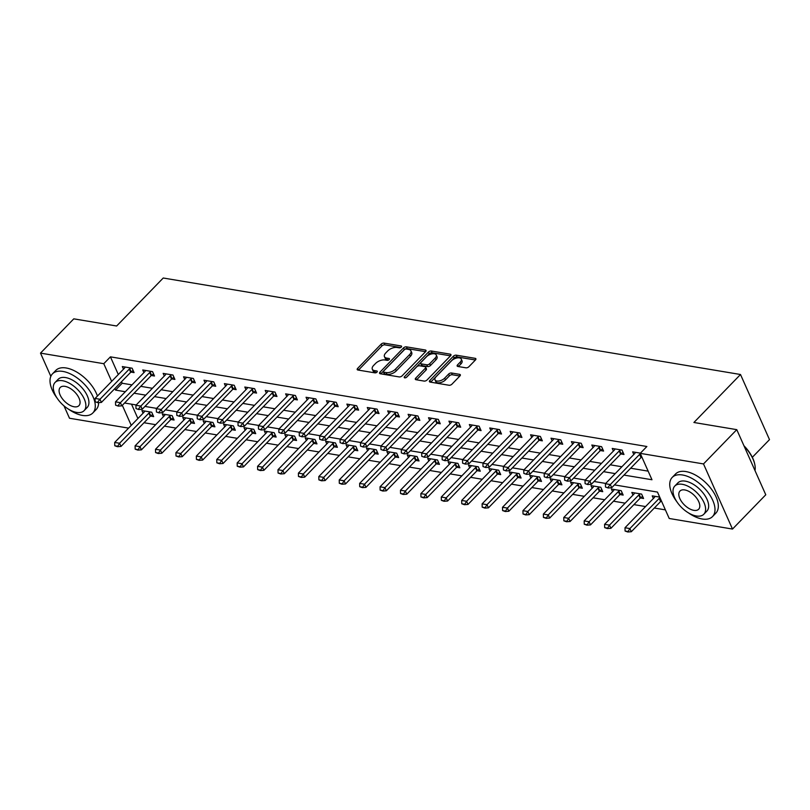 <?xml version="1.0" encoding="UTF-8"?>
<svg xmlns="http://www.w3.org/2000/svg" width="810" height="810" viewBox="0 0 810 810"><rect width="100%" height="100%" fill="white"/><g stroke="black" fill="none" stroke-linecap="round" stroke-linejoin="round"><path stroke-width="1.21" d="M401.284 347.085A1.549 0.8 -24 0 0 401.578 346.265A1.549 0.8 -24 0 0 401.082 345.951L384.051 343.106A2.207 1.134 -24 0 0 381.135 344.179L357.625 368.408A2.207 1.134 -24 0 0 357.21 369.573A2.207 1.134 -24 0 0 357.919 370.018L374.949 372.863A1.549 0.8 -24 0 0 376.984 372.114A1.549 0.8 -24 0 0 377.278 371.294A1.549 0.8 -24 0 0 376.782 370.98L374.574 370.615A7.057 3.635 -24 0 1 372.306 369.178A7.057 3.635 -24 0 1 373.623 365.452L375.587 363.437A7.057 3.635 -24 0 1 384.892 359.984L387.099 360.349A1.549 0.8 -24 0 0 389.134 359.6A1.549 0.8 -24 0 0 389.428 358.779A1.549 0.8 -24 0 0 388.932 358.466L386.724 358.101A7.057 3.635 -24 0 1 384.456 356.663A7.057 3.635 -24 0 1 385.773 352.937L387.737 350.912A7.057 3.635 -24 0 1 397.042 347.47L399.249 347.834A1.549 0.8 -24 0 0 401.284 347.085M465.963 367.821A2.207 1.134 -24 0 0 468.868 366.748L475.47 359.944A2.207 1.134 -24 0 0 475.885 358.779A2.207 1.134 -24 0 0 475.176 358.334L456.263 355.175A2.207 1.134 -24 0 0 453.347 356.248L429.826 380.477A2.207 1.134 -24 0 0 429.421 381.642A2.207 1.134 -24 0 0 430.13 382.087L449.044 385.256A2.207 1.134 -24 0 0 451.95 384.173L459.918 375.962A2.207 1.134 -24 0 0 460.333 374.797A2.207 1.134 -24 0 0 459.624 374.352L451.534 372.995A2.207 1.134 -24 0 0 448.618 374.078L444.67 378.149A5.903 3.037 -24 0 1 439.121 380.983A5.903 3.037 -24 0 1 434.99 379.829A5.903 3.037 -24 0 1 436.094 376.711L451.575 360.764A5.903 3.037 -24 0 1 457.123 357.929A5.903 3.037 -24 0 1 461.255 359.083A5.903 3.037 -24 0 1 460.151 362.202L457.569 364.854A2.207 1.134 -24 0 0 457.154 366.019A2.207 1.134 -24 0 0 457.863 366.474L465.963 367.821M50.838 376.336L40.5 353.119L73.781 318.846L116.64 326.005L163.235 278.012L740.502 374.503L693.917 422.486L736.776 429.654L703.505 463.927L732.503 529.062L669.222 518.481L657.467 492.075L614.466 484.896M40.5 353.119L103.781 363.7L111.658 381.388M623.994 475.085L651.979 479.753L640.224 453.357L646.876 446.502L110.433 356.845L103.781 363.7M640.224 453.357L703.505 463.927M425.625 351.621A2.207 1.134 -24 0 0 426.03 350.447A2.207 1.134 -24 0 0 425.321 350.001L406.407 346.842A2.207 1.134 -24 0 0 403.501 347.915L379.981 372.144A2.207 1.134 -24 0 0 379.566 373.309A2.207 1.134 -24 0 0 380.275 373.754L399.188 376.923A2.207 1.134 -24 0 0 402.104 375.84L425.625 351.621M431.335 351.003L450.249 354.173A2.207 1.134 -24 0 1 450.957 354.618A2.207 1.134 -24 0 1 450.542 355.782L427.022 380.011A2.207 1.134 -24 0 1 424.116 381.085L416.026 379.728A2.207 1.134 -24 0 1 415.317 379.283A2.207 1.134 -24 0 1 415.722 378.118L425.26 368.297A2.207 1.134 -24 0 0 425.675 367.132A2.207 1.134 -24 0 0 424.966 366.677L419.6 365.786A2.207 1.134 -24 0 0 416.684 366.859L406.762 377.085A1.549 0.8 -24 0 1 405.304 377.835A1.549 0.8 -24 0 1 404.22 377.531A1.549 0.8 -24 0 1 404.514 376.711L428.429 352.087A2.207 1.134 -24 0 1 431.335 351.003L432.115 352.765L450.492 355.843M110.433 356.845L118.311 374.534M121.51 381.723L122.189 383.241L131.99 384.882M140.748 386.34L152.401 388.294M161.16 389.752L172.814 391.706M181.572 393.164L193.225 395.118M201.984 396.576L213.637 398.53M222.396 399.988L234.049 401.942M242.808 403.4L254.461 405.354M263.22 406.812L274.873 408.767M283.632 410.225L295.285 412.179M304.044 413.637L315.697 415.591M324.456 417.049L336.109 418.993M344.868 420.461L356.522 422.405M365.28 423.873L376.933 425.817M385.702 427.285L397.345 429.229M406.114 430.697L417.768 432.641M426.526 434.109L438.18 436.053M446.938 437.522L458.592 439.466M467.35 440.934L479.004 442.878M487.762 444.346L499.416 446.29M508.174 447.758L519.828 449.702M528.586 451.17L540.24 453.114M548.998 454.582L560.652 456.526M569.41 457.994L581.064 459.938M589.822 461.406L601.476 463.35M610.234 464.808L621.888 466.762M630.646 468.22L648.142 471.147M130.896 372.074L134.075 372.6L132.121 368.206L122.32 366.565L123.495 369.188M151.308 375.486L154.487 376.012L152.533 371.618L142.732 369.978L143.907 372.6M171.72 378.898L174.909 379.424L172.945 375.03L163.144 373.39L164.319 376.012M192.132 382.31L195.321 382.836L193.357 378.442L183.556 376.802L184.731 379.424M212.544 385.722L215.733 386.248L213.769 381.854L203.968 380.214L205.143 382.836M232.956 389.134L236.145 389.661L234.181 385.266L224.39 383.626L225.555 386.248M253.368 392.546L256.557 393.073L254.593 388.678L244.802 387.038L245.967 389.661M273.78 395.958L276.969 396.485L275.005 392.08L265.214 390.45L266.379 393.073M294.202 399.37L297.381 399.897L295.417 395.493L285.626 393.862L286.791 396.485M314.614 402.772L317.793 403.309L315.829 398.905L306.038 397.275L307.203 399.897M335.026 406.185L338.205 406.721L336.251 402.317L326.45 400.687L327.615 403.309M355.438 409.597L358.617 410.133L356.663 405.729L346.862 404.099L348.027 406.721M375.85 413.009L379.029 413.546L377.075 409.141L367.274 407.511L368.439 410.133M396.262 416.421L399.441 416.958L397.487 412.553L387.686 410.913L388.861 413.546M416.674 419.833L419.853 420.37L417.899 415.965L408.098 414.325L409.273 416.958M437.086 423.245L440.265 423.782L438.311 419.377L428.51 417.737L429.685 420.37M457.498 426.657L460.677 427.194L458.723 422.79L448.922 421.149L450.097 423.782M477.91 430.069L481.089 430.606L479.135 426.202L469.334 424.561L470.509 427.194M498.322 433.482L501.511 434.018L499.547 429.614L489.746 427.974L490.921 430.606M518.734 436.894L521.923 437.43L519.959 433.026L510.158 431.386L511.333 434.018M539.146 440.306L542.335 440.842L540.371 436.438L530.57 434.798L531.745 437.43M559.558 443.718L562.747 444.244L560.783 439.85L550.992 438.21L552.157 440.842M579.97 447.13L583.159 447.657L581.195 443.262L571.404 441.622L572.569 444.244M600.382 450.542L603.572 451.069L601.607 446.675L591.816 445.034L592.981 447.657M620.804 453.954L623.983 454.481L622.019 450.087L612.228 448.446L613.393 451.069M641.216 457.367L642.077 457.508M633.805 454.481L632.64 451.858L640.416 453.154M144.008 422.729L155.662 424.683M164.42 426.141L176.074 428.095M184.832 429.553L196.486 431.507M205.244 432.965L216.898 434.919M225.656 436.377L237.31 438.332M246.068 439.789L257.722 441.744M266.48 443.202L278.134 445.146M286.892 446.614L298.546 448.558M307.304 450.026L318.958 451.97M327.726 453.438L339.37 455.382M348.138 456.85L359.792 458.794M368.55 460.262L380.204 462.206M388.962 463.674L400.616 465.618M409.374 467.087L421.028 469.03M429.786 470.499L441.44 472.443M450.198 473.911L461.852 475.855M470.61 477.323L482.264 479.267M491.022 480.735L502.676 482.679M511.434 484.147L523.088 486.091M531.846 487.559L543.5 489.503M552.258 490.961L563.912 492.915M572.67 494.373L584.324 496.327M593.082 497.785L604.736 499.74M613.494 501.198L625.148 503.152M633.906 504.61L645.56 506.564M654.328 508.022L665.385 509.875M131.514 404.17L137.902 418.537M150.488 416.077L153.667 416.613L151.713 412.209L141.912 410.569L143.087 413.201M170.9 419.489L174.089 420.025L172.125 415.621L162.324 413.981L163.498 416.613M191.312 422.901L194.501 423.427L192.537 419.033L182.736 417.393L183.91 420.025M211.724 426.313L214.913 426.84L212.949 422.445L203.148 420.805L204.322 423.438M232.136 429.725L235.325 430.252L233.361 425.858L223.57 424.217L224.734 426.84M252.548 433.137L255.737 433.664L253.773 429.27L243.982 427.629L245.147 430.252M272.96 436.55L276.149 437.076L274.185 432.682L264.394 431.041L265.558 433.664M293.372 439.962L296.561 440.488L294.597 436.094L284.806 434.454L285.97 437.076M313.794 443.374L316.973 443.9L315.009 439.506L305.218 437.866L306.382 440.488M334.206 446.786L337.385 447.312L335.431 442.918L325.63 441.278L326.794 443.9M354.618 450.198L357.797 450.724L355.843 446.33L346.042 444.69L347.207 447.312M375.03 453.61L378.209 454.137L376.255 449.732L366.454 448.102L367.618 450.724M395.442 457.012L398.621 457.549L396.667 453.144L386.866 451.514L388.041 454.137M415.854 460.424L419.033 460.961L417.079 456.556L407.278 454.926L408.453 457.549M436.266 463.836L439.445 464.373L437.491 459.969L427.69 458.339L428.865 460.961M456.678 467.248L459.857 467.785L457.903 463.381L448.102 461.751L449.277 464.373M477.09 470.661L480.269 471.197L478.315 466.793L468.514 465.163L469.689 467.785M497.502 474.073L500.691 474.609L498.727 470.205L488.926 468.565L490.101 471.197M517.914 477.485L521.103 478.022L519.139 473.617L509.338 471.977L510.513 474.609M538.326 480.897L541.515 481.434L539.551 477.029L529.75 475.389L530.925 478.022M558.738 484.309L561.927 484.846L559.963 480.441L550.172 478.801L551.337 481.434M579.15 487.721L582.339 488.258L580.375 483.853L570.584 482.213L571.749 484.846M599.562 491.133L602.751 491.67L600.787 487.266L590.996 485.625L592.161 488.258M619.974 494.546L623.163 495.082L621.199 490.678L611.408 489.037L612.573 491.67M640.396 497.958L643.575 498.494L641.611 494.09L631.82 492.45L632.985 495.082M660.808 501.37L661.669 501.511M653.397 498.494L652.232 495.862L659.704 497.107M752.328 457.306L769.5 439.627L740.502 374.503M128.598 428.125L69.498 418.243L63.99 405.871M736.776 429.654L765.774 494.778L732.503 529.062M122.32 405.324L131.25 425.392M605.708 483.428L594.054 481.484M585.296 480.016L573.642 478.072M564.884 476.604L553.23 474.66M544.472 473.192L532.818 471.248M524.06 469.78L512.406 467.836M503.648 466.368L491.994 464.424M483.236 462.955L471.582 461.011M462.824 459.543L451.17 457.599M442.402 456.131L430.758 454.187M421.99 452.719L410.336 450.775M401.578 449.317L389.924 447.363M381.166 445.905L369.512 443.951M360.754 442.493L349.1 440.539M340.342 439.081L328.688 437.127M319.93 435.669L308.276 433.714M299.518 432.257L287.864 430.302M279.106 428.844L267.452 426.89M258.694 425.432L247.04 423.478M238.282 422.02L226.628 420.076M217.87 418.608L206.216 416.664M197.458 415.196L185.804 413.252M177.046 411.784L165.392 409.84M156.634 408.372L144.98 406.428M136.222 404.959L124.568 403.016M114.858 388.577L115.536 390.096L125.327 391.736M134.085 393.204L145.739 395.148M154.497 396.617L166.151 398.56M174.919 400.029L186.573 401.973M195.331 403.431L206.985 405.385M215.744 406.843L227.397 408.797M236.155 410.255L247.809 412.209M256.567 413.667L268.221 415.621M276.979 417.079L288.633 419.033M297.392 420.491L309.045 422.445M317.803 423.903L329.457 425.858M338.216 427.315L349.869 429.27M358.627 430.728L370.281 432.672M379.039 434.14L390.693 436.084M399.451 437.552L411.105 439.496M419.863 440.964L431.517 442.908M440.275 444.376L451.929 446.32M460.688 447.788L472.341 449.732M481.099 451.2L492.753 453.144M501.522 454.612L513.175 456.556M521.934 458.025L533.587 459.969M542.346 461.437L553.999 463.381M562.758 464.849L574.412 466.793M583.17 468.261L594.823 470.205M603.582 471.673L615.236 473.617M122.189 383.241L115.536 390.096M384.456 356.663L385.236 358.425A7.057 3.635 -24 0 0 387.504 359.863L386.724 358.101M388.547 360.035L387.504 359.863M372.306 369.178L373.086 370.94A7.057 3.635 -24 0 0 375.354 372.377L374.574 370.615M376.397 372.549L375.354 372.377M400.697 347.52L384.831 344.868A2.207 1.134 -24 0 0 381.925 345.941L358.455 370.109M425.564 351.672L407.197 348.604A2.207 1.134 -24 0 0 404.281 349.677L380.822 373.845M406.347 349.019A1.549 0.8 -24 0 0 404.301 349.778L383.667 371.041A1.549 0.8 -24 0 0 383.373 371.851A1.549 0.8 -24 0 0 383.869 372.165L386.198 372.559A7.057 3.635 -24 0 0 395.503 369.107L409.617 354.577A7.057 3.635 -24 0 0 410.933 350.841A7.057 3.635 -24 0 0 408.665 349.414L406.347 349.019M383.373 371.851L384.153 373.613A1.549 0.8 -24 0 0 384.649 373.926L383.869 372.165M410.933 350.841L411.723 352.603A7.057 3.635 -24 0 1 410.397 356.329L396.292 370.869A7.057 3.635 -24 0 1 386.977 374.321L384.649 373.926M416.563 379.819L426.05 370.059A2.207 1.134 -24 0 0 426.465 368.894L425.675 367.132M406.286 377.46L429.209 353.849L428.429 352.087M435.162 358.101A5.903 3.037 -24 0 0 436.266 354.983A5.903 3.037 -24 0 0 432.135 353.838A5.903 3.037 -24 0 0 426.587 356.663L421.129 362.283A2.207 1.134 -24 0 0 420.714 363.447A2.207 1.134 -24 0 0 421.423 363.903L426.799 364.794A2.207 1.134 -24 0 0 429.705 363.72L435.162 358.101L435.942 359.863A5.903 3.037 -24 0 0 437.046 356.744L436.266 354.983M420.714 363.447L421.504 365.209A2.207 1.134 -24 0 0 422.212 365.654L421.423 363.903M435.942 359.863L430.495 365.482A2.207 1.134 -24 0 1 427.579 366.555L422.212 365.654M432.115 352.765A2.207 1.134 -24 0 0 429.209 353.849M461.255 359.083L462.044 360.845A5.903 3.037 -24 0 1 460.93 363.953L458.409 366.555M434.99 379.829L435.77 381.591A5.903 3.037 -24 0 0 439.911 382.735A5.903 3.037 -24 0 0 445.449 379.91L444.67 378.149M459.867 376.022L452.314 374.757A2.207 1.134 -24 0 0 449.408 375.84L445.449 379.91M475.419 360.005L457.042 356.937A2.207 1.134 -24 0 0 454.137 358.01L430.667 382.178M144.747 411.045L144.302 411.855A2.248 1.154 156 0 1 143.977 412.28L114.686 442.442L119.586 443.262L148.868 413.1A2.248 1.154 156 0 1 149.354 412.695L150.376 411.986M117.217 446.168L114.767 445.753L117.45 446.695L119.586 443.262L120.994 446.431L150.285 416.269A2.248 1.154 156 0 1 150.761 415.864L152.736 414.497M114.686 442.442L114.767 445.753M117.45 446.695L120.994 446.431M95.175 401.75L97.858 402.692L95.175 401.75L95.094 398.439L124.386 368.277A2.248 1.154 -24 0 0 124.71 367.851L125.155 367.041M130.785 367.983L129.762 368.692A2.248 1.154 -24 0 0 129.276 369.097L99.995 399.259L101.402 402.428L97.858 402.692M133.144 370.494L131.169 371.861A2.248 1.154 -24 0 0 130.694 372.266L101.402 402.428M95.094 398.439L99.995 399.259L97.625 402.155M165.159 414.457L164.714 415.267A2.248 1.154 156 0 1 164.389 415.692L135.098 445.854L139.998 446.675L169.28 416.512A2.248 1.154 156 0 1 169.766 416.107L170.788 415.398M137.629 449.58L135.179 449.165L137.872 450.107L139.998 446.675L141.406 449.844L170.697 419.681A2.248 1.154 156 0 1 171.173 419.276L173.148 417.909M135.098 445.854L135.179 449.165M137.872 450.107L141.406 449.844M185.571 417.869L185.125 418.679A2.248 1.154 156 0 1 184.802 419.104L155.51 449.267L160.41 450.087L189.702 419.924A2.248 1.154 156 0 1 190.178 419.519L191.201 418.81M158.041 452.982L155.591 452.577L158.284 453.519L160.41 450.087L161.828 453.256L191.109 423.093A2.248 1.154 156 0 1 191.585 422.688L193.56 421.321M155.51 449.267L155.591 452.577M158.284 453.519L161.828 453.256M205.983 421.281L205.537 422.091A2.248 1.154 156 0 1 205.214 422.516L175.922 452.679L180.822 453.499L210.114 423.336A2.248 1.154 156 0 1 210.59 422.931L211.612 422.223M178.453 456.394L176.013 455.99L178.696 456.931L180.822 453.499L182.24 456.668L211.521 426.505A2.248 1.154 156 0 1 211.997 426.1L213.972 424.734M175.922 452.679L176.013 455.99M178.696 456.931L182.24 456.668M115.587 405.162L118.27 406.093L115.587 405.162L115.506 401.851L144.798 371.689A2.248 1.154 -24 0 0 145.122 371.263L145.567 370.453M151.197 371.395L150.174 372.104A2.248 1.154 -24 0 0 149.688 372.509L120.406 402.671L121.814 405.84L118.27 406.093M153.556 373.906L151.581 375.273A2.248 1.154 -24 0 0 151.106 375.678L121.814 405.84M115.506 401.851L120.406 402.671L118.037 405.567M135.999 408.574L138.692 409.506L135.999 408.574L135.918 405.263L165.21 375.101A2.248 1.154 -24 0 0 165.534 374.676L165.979 373.866M171.609 374.807L170.586 375.516A2.248 1.154 -24 0 0 170.1 375.921L140.819 406.083L142.226 409.252L138.692 409.506M173.968 377.318L171.993 378.685A2.248 1.154 -24 0 0 171.517 379.09L142.226 409.252M135.918 405.263L140.819 406.083L138.449 408.979M156.411 411.986L159.104 412.918L156.411 411.986L156.33 408.675L185.622 378.513A2.248 1.154 -24 0 0 185.946 378.088L186.391 377.278M192.021 378.219L190.998 378.928A2.248 1.154 -24 0 0 190.522 379.333L161.231 409.495L162.648 412.665L159.104 412.918M194.38 380.73L192.405 382.097A2.248 1.154 -24 0 0 191.929 382.502L162.648 412.665M156.33 408.675L161.231 409.495L158.861 412.391M226.405 424.693L225.95 425.503A2.248 1.154 156 0 1 225.625 425.928L196.334 456.091L201.234 456.911L230.526 426.748A2.248 1.154 156 0 1 231.002 426.343L232.024 425.635M198.865 459.807L196.425 459.402L199.108 460.343L201.234 456.911L202.652 460.08L231.933 429.918A2.248 1.154 156 0 1 232.409 429.513L234.384 428.146M196.334 456.091L196.425 459.402M199.108 460.343L202.652 460.08M176.833 415.398L179.516 416.33L176.833 415.398L176.742 412.087L206.034 381.925A2.248 1.154 -24 0 0 206.358 381.5L206.803 380.69M212.433 381.632L211.41 382.34A2.248 1.154 -24 0 0 210.934 382.745L181.642 412.908L183.06 416.077L179.516 416.33M214.792 384.142L212.817 385.509A2.248 1.154 -24 0 0 212.341 385.914L183.06 416.077M176.742 412.087L181.642 412.908L179.273 415.803M68.465 409.131A28.097 14.793 -135.8 0 0 82.438 415.419A28.097 14.793 -135.8 0 0 92.806 412.989A28.097 14.793 -135.8 0 0 88.857 389.61A28.097 14.793 -135.8 0 0 62.846 371.415A28.097 14.793 -135.8 0 0 52.478 373.845A28.097 14.793 -135.8 0 0 57.054 398.054M97.423 396.05A28.097 14.793 -135.8 0 0 66.177 367.983A28.097 14.793 -135.8 0 0 55.809 370.413L52.478 373.845M55.07 382.472L58.128 379.323A20.23 10.651 44.2 0 1 65.59 377.571A20.23 10.651 44.2 0 1 84.311 390.673A20.23 10.651 44.2 0 1 87.156 407.501L84.098 410.66A20.23 10.651 -135.8 0 0 81.253 393.832A20.23 10.651 -135.8 0 0 62.532 380.72A20.23 10.651 -135.8 0 0 55.07 382.472A20.23 10.651 -135.8 0 0 57.905 399.3A20.23 10.651 -135.8 0 0 76.636 412.411A20.23 10.651 -135.8 0 0 84.098 410.66M74.125 406.772A13.041 6.865 -135.8 0 0 78.934 405.648A13.041 6.865 -135.8 0 0 77.102 394.804A13.041 6.865 -135.8 0 0 65.033 386.36A13.041 6.865 -135.8 0 0 60.223 387.484A13.041 6.865 -135.8 0 0 62.056 398.328A13.041 6.865 -135.8 0 0 74.125 406.772M92.806 412.989L96.127 409.556A28.097 14.793 -135.8 0 0 98.607 402.631M688.196 512.71A28.097 14.793 -135.8 0 0 702.169 518.997A28.097 14.793 -135.8 0 0 712.527 516.567A28.097 14.793 -135.8 0 0 708.578 493.189A28.097 14.793 -135.8 0 0 682.577 474.994A28.097 14.793 -135.8 0 0 672.209 477.424A28.097 14.793 -135.8 0 0 676.775 501.633M712.527 516.567L715.858 513.135A28.097 14.793 -135.8 0 0 711.909 489.767A28.097 14.793 -135.8 0 0 685.898 471.562A28.097 14.793 -135.8 0 0 675.54 473.992L672.209 477.424M674.791 486.051L677.859 482.902A20.23 10.651 44.2 0 1 685.321 481.15A20.23 10.651 44.2 0 1 704.042 494.252A20.23 10.651 44.2 0 1 706.887 511.08L703.819 514.239A20.23 10.651 -135.8 0 0 700.984 497.411A20.23 10.651 -135.8 0 0 682.253 484.299A20.23 10.651 -135.8 0 0 674.791 486.051A20.23 10.651 -135.8 0 0 677.636 502.878A20.23 10.651 -135.8 0 0 696.357 515.99A20.23 10.651 -135.8 0 0 703.819 514.239M693.856 510.351A13.041 6.865 -135.8 0 0 698.665 509.227A13.041 6.865 -135.8 0 0 696.833 498.383A13.041 6.865 -135.8 0 0 684.764 489.939A13.041 6.865 -135.8 0 0 679.954 491.062A13.041 6.865 -135.8 0 0 681.787 501.906A13.041 6.865 -135.8 0 0 693.856 510.351M755.001 470.569A28.097 14.793 -135.8 0 0 754.778 464.373A28.097 14.793 -135.8 0 0 744.188 446.29M743.924 445.713A27.429 14.438 44.2 0 1 754.647 463.755A27.429 14.438 44.2 0 1 754.707 464.059M246.817 428.105L246.361 428.915A2.248 1.154 156 0 1 246.037 429.341L216.756 459.503L221.646 460.323L250.938 430.161A2.248 1.154 156 0 1 251.414 429.756L252.447 429.047M219.287 463.219L216.837 462.814L219.52 463.745L221.646 460.323L223.064 463.492L252.345 433.33A2.248 1.154 156 0 1 252.821 432.925L254.796 431.558M216.756 459.503L216.837 462.814M219.52 463.745L223.064 463.492M267.229 431.517L266.774 432.327A2.248 1.154 156 0 1 266.45 432.753L237.168 462.915L242.058 463.735L271.35 433.573A2.248 1.154 156 0 1 271.826 433.168L272.859 432.459M239.699 466.631L237.249 466.226L239.932 467.157L242.058 463.735L243.476 466.904L272.757 436.742A2.248 1.154 156 0 1 273.243 436.337L275.208 434.97M237.168 462.915L237.249 466.226M239.932 467.157L243.476 466.904M287.641 434.929L287.185 435.74A2.248 1.154 156 0 1 286.861 436.165L257.58 466.327L262.481 467.147L291.762 436.985A2.248 1.154 156 0 1 292.238 436.58L293.271 435.871M260.111 470.043L257.661 469.638L260.344 470.569L262.481 467.147L263.888 470.316L293.169 440.154A2.248 1.154 156 0 1 293.655 439.749L295.62 438.382M257.58 466.327L257.661 469.638M260.344 470.569L263.888 470.316M308.053 438.342L307.598 439.152A2.248 1.154 156 0 1 307.274 439.577L277.992 469.739L282.892 470.559L312.174 440.397A2.248 1.154 156 0 1 312.65 439.992L313.683 439.283M280.523 473.455L278.073 473.05L280.756 473.982L282.892 470.559L284.3 473.728L313.581 443.566A2.248 1.154 156 0 1 314.067 443.161L316.032 441.794M277.992 469.739L278.073 473.05M280.756 473.982L284.3 473.728M328.465 441.754L328.009 442.564A2.248 1.154 156 0 1 327.685 442.989L298.404 473.151L303.304 473.971L332.586 443.809A2.248 1.154 156 0 1 333.062 443.404L334.095 442.695M300.935 476.867L298.485 476.462L301.168 477.394L303.304 473.971L304.712 477.141L333.993 446.978A2.248 1.154 156 0 1 334.479 446.573L336.444 445.206M298.404 473.151L298.485 476.462M301.168 477.394L304.712 477.141M197.245 418.81L199.928 419.742L197.245 418.81L197.154 415.5L226.446 385.337A2.248 1.154 -24 0 0 226.77 384.912L227.225 384.102M232.845 385.044L231.822 385.752A2.248 1.154 -24 0 0 231.346 386.157L202.054 416.32L203.472 419.489L199.928 419.742M235.204 387.555L233.229 388.921A2.248 1.154 -24 0 0 232.753 389.326L203.472 419.489M197.154 415.5L202.054 416.32L199.695 419.216M217.657 422.223L220.34 423.154L217.657 422.223L217.576 418.912L246.858 388.749A2.248 1.154 -24 0 0 247.182 388.314L247.637 387.514M253.267 388.456L252.234 389.164A2.248 1.154 -24 0 0 251.758 389.569L222.466 419.732L223.884 422.901L220.34 423.154M255.616 390.967L253.641 392.334A2.248 1.154 -24 0 0 253.165 392.739L223.884 422.901M217.576 418.912L222.466 419.732L220.107 422.628M238.069 425.635L240.752 426.566L238.069 425.635L237.988 422.324L267.27 392.161A2.248 1.154 -24 0 0 267.594 391.726L268.049 390.926M273.679 391.858L272.646 392.577A2.248 1.154 -24 0 0 272.17 392.982L242.878 423.144L244.296 426.313L240.752 426.566M276.028 394.379L274.063 395.746A2.248 1.154 -24 0 0 273.577 396.151L244.296 426.313M237.988 422.324L242.878 423.144L240.519 426.04M258.481 429.047L261.164 429.978L258.481 429.047L258.4 425.736L287.682 395.574A2.248 1.154 -24 0 0 288.006 395.138L288.461 394.328M294.091 395.27L293.058 395.989A2.248 1.154 -24 0 0 292.582 396.394L263.301 426.556L264.708 429.725L261.164 429.978M296.44 397.791L294.475 399.158A2.248 1.154 -24 0 0 293.99 399.553L264.708 429.725M258.4 425.736L263.301 426.556L260.931 429.452M278.893 432.459L281.576 433.39L278.893 432.459L278.812 429.148L308.094 398.986A2.248 1.154 -24 0 0 308.418 398.55L308.873 397.74M314.503 398.682L313.47 399.401A2.248 1.154 -24 0 0 312.994 399.806L283.713 429.968L285.12 433.137L281.576 433.39M316.852 401.203L314.887 402.57A2.248 1.154 -24 0 0 314.401 402.965L285.12 433.137M278.812 429.148L283.713 429.968L281.343 432.864M348.877 445.166L348.421 445.966A2.248 1.154 156 0 1 348.097 446.401L318.816 476.563L323.716 477.384L352.998 447.221A2.248 1.154 156 0 1 353.474 446.816L354.507 446.097M321.347 480.279L318.897 479.874L321.58 480.806L323.716 477.384L325.124 480.553L354.405 450.39A2.248 1.154 156 0 1 354.891 449.985L356.856 448.618M318.816 476.563L318.897 479.874M321.58 480.806L325.124 480.553M299.305 435.861L301.988 436.803L299.305 435.861L299.224 432.56L328.506 402.398A2.248 1.154 -24 0 0 328.83 401.962L329.285 401.152M334.915 402.094L333.882 402.813A2.248 1.154 -24 0 0 333.406 403.208L304.125 433.38L305.532 436.55L301.988 436.803M337.264 404.615L335.3 405.982A2.248 1.154 -24 0 0 334.813 406.377L305.532 436.55M299.224 432.56L304.125 433.38L301.755 436.276M369.289 448.578L368.833 449.378A2.248 1.154 156 0 1 368.509 449.813L339.228 479.976L344.128 480.796L373.41 450.633A2.248 1.154 156 0 1 373.896 450.228L374.919 449.509M341.759 483.692L339.309 483.286L341.992 484.218L344.128 480.796L345.536 483.965L374.817 453.802A2.248 1.154 156 0 1 375.303 453.397L377.268 452.031M339.228 479.976L339.309 483.286M341.992 484.218L345.536 483.965M319.717 439.273L322.4 440.215L319.717 439.273L319.636 435.972L348.918 405.81A2.248 1.154 -24 0 0 349.242 405.375L349.697 404.565M355.327 405.506L354.294 406.225A2.248 1.154 -24 0 0 353.818 406.62L324.537 436.792L325.944 439.962L322.4 440.215M357.676 408.027L355.712 409.394A2.248 1.154 -24 0 0 355.225 409.789L325.944 439.962M319.636 435.972L324.537 436.792L322.167 439.688M389.701 451.98L389.256 452.79A2.248 1.154 156 0 1 388.921 453.225L359.64 483.388L364.541 484.208L393.822 454.046A2.248 1.154 156 0 1 394.308 453.64L395.331 452.922M362.171 487.104L359.721 486.699L362.404 487.63L364.541 484.208L365.948 487.377L395.229 457.204A2.248 1.154 156 0 1 395.715 456.81L397.68 455.443M359.64 483.388L359.721 486.699M362.404 487.63L365.948 487.377M340.129 442.685L342.812 443.627L340.129 442.685L340.048 439.384L369.33 409.222A2.248 1.154 -24 0 0 369.664 408.787L370.109 407.977M375.739 408.918L374.716 409.637A2.248 1.154 -24 0 0 374.23 410.032L344.949 440.205L346.356 443.374L342.812 443.627M378.088 411.429L376.123 412.806A2.248 1.154 -24 0 0 375.637 413.201L346.356 443.374M340.048 439.384L344.949 440.205L342.579 443.1M410.113 455.392L409.668 456.202A2.248 1.154 156 0 1 409.333 456.637L380.052 486.8L384.952 487.62L414.234 457.458A2.248 1.154 156 0 1 414.72 457.053L415.743 456.334M382.583 490.516L380.133 490.111L382.816 491.042L384.952 487.62L386.36 490.789L415.651 460.617A2.248 1.154 156 0 1 416.127 460.222L418.102 458.855M380.052 486.8L380.133 490.111M382.816 491.042L386.36 490.789M360.541 446.097L363.224 447.039L360.541 446.097L360.46 442.797L389.742 412.624A2.248 1.154 -24 0 0 390.076 412.199L390.521 411.389M396.151 412.33L395.128 413.049A2.248 1.154 -24 0 0 394.642 413.444L365.361 443.617L366.768 446.786L363.224 447.039M398.5 414.841L396.535 416.208A2.248 1.154 -24 0 0 396.05 416.613L366.768 446.786M360.46 442.797L365.361 443.617L362.991 446.512M430.525 458.804L430.08 459.614A2.248 1.154 156 0 1 429.745 460.05L400.464 490.212L405.365 491.032L434.646 460.86A2.248 1.154 156 0 1 435.132 460.465L436.155 459.746M402.995 493.928L400.545 493.513L403.228 494.454L405.365 491.032L406.772 494.201L436.063 464.029A2.248 1.154 156 0 1 436.539 463.634L438.514 462.267M400.464 490.212L400.545 493.513M403.228 494.454L406.772 494.201M380.953 449.509L383.636 450.451L380.953 449.509L380.872 446.209L410.154 416.036A2.248 1.154 -24 0 0 410.488 415.611L410.933 414.801M416.563 415.743L415.54 416.462A2.248 1.154 -24 0 0 415.054 416.856L385.773 447.029L387.18 450.188L383.636 450.451M418.922 418.254L416.947 419.62A2.248 1.154 -24 0 0 416.472 420.025L387.18 450.188M380.872 446.209L385.773 447.029L383.403 449.925M450.937 462.216L450.492 463.026A2.248 1.154 156 0 1 450.158 463.462L420.876 493.624L425.776 494.444L455.058 464.272A2.248 1.154 156 0 1 455.544 463.877L456.567 463.158M423.407 497.34L420.957 496.925L423.64 497.867L425.776 494.444L427.184 497.613L456.475 467.441A2.248 1.154 156 0 1 456.951 467.046L458.926 465.679M420.876 493.624L420.957 496.925M423.64 497.867L427.184 497.613M401.365 452.922L404.048 453.863L401.365 452.922L401.284 449.621L430.566 419.448A2.248 1.154 -24 0 0 430.9 419.023L431.345 418.213M436.975 419.155L435.952 419.863A2.248 1.154 -24 0 0 435.466 420.268L406.185 450.431L407.592 453.6L404.048 453.863M439.334 421.666L437.359 423.033A2.248 1.154 -24 0 0 436.884 423.438L407.592 453.6M401.284 449.621L406.185 450.431L403.815 453.337M471.349 465.628L470.904 466.438A2.248 1.154 156 0 1 470.58 466.864L441.288 497.036L446.188 497.856L475.47 467.684A2.248 1.154 156 0 1 475.956 467.289L476.979 466.57M443.819 500.752L441.369 500.337L444.052 501.279L446.188 497.856L447.596 501.025L476.887 470.853A2.248 1.154 156 0 1 477.363 470.458L479.338 469.081M441.288 497.036L441.369 500.337M444.052 501.279L447.596 501.025M491.761 469.041L491.316 469.851A2.248 1.154 156 0 1 490.992 470.276L461.7 500.448L466.6 501.268L495.882 471.096A2.248 1.154 156 0 1 496.368 470.701L497.391 469.982M464.231 504.164L461.781 503.749L464.474 504.691L466.6 501.268L468.008 504.438L497.3 474.265A2.248 1.154 156 0 1 497.775 473.86L499.75 472.493M461.7 500.448L461.781 503.749M464.474 504.691L468.008 504.438M512.173 472.453L511.728 473.263A2.248 1.154 156 0 1 511.404 473.688L482.112 503.86L487.012 504.681L516.304 474.508A2.248 1.154 156 0 1 516.78 474.113L517.803 473.394M484.643 507.576L482.193 507.161L484.886 508.103L487.012 504.681L488.43 507.84L517.712 477.677A2.248 1.154 156 0 1 518.187 477.272L520.162 475.905M482.112 503.86L482.193 507.161M484.886 508.103L488.43 507.84M532.585 475.865L532.14 476.675A2.248 1.154 156 0 1 531.816 477.1L502.524 507.273L507.425 508.083L536.716 477.92A2.248 1.154 156 0 1 537.192 477.515L538.215 476.806M505.055 510.988L502.605 510.573L505.298 511.515L507.425 508.083L508.842 511.252L538.124 481.089A2.248 1.154 156 0 1 538.599 480.684L540.574 479.317M502.524 507.273L502.605 510.573M505.298 511.515L508.842 511.252M553.007 479.277L552.552 480.087A2.248 1.154 156 0 1 552.228 480.512L522.936 510.685L527.837 511.495L557.128 481.332A2.248 1.154 156 0 1 557.604 480.927L558.627 480.219M525.467 514.401L523.027 513.986L525.71 514.927L527.837 511.495L529.254 514.664L558.535 484.501A2.248 1.154 156 0 1 559.011 484.096L560.986 482.73M522.936 510.685L523.027 513.986M525.71 514.927L529.254 514.664M573.419 482.689L572.964 483.499A2.248 1.154 156 0 1 572.64 483.924L543.358 514.097L548.249 514.907L577.54 484.744A2.248 1.154 156 0 1 578.016 484.339L579.049 483.631M545.889 517.813L543.439 517.398L546.122 518.339L548.249 514.907L549.666 518.076L578.947 487.914A2.248 1.154 156 0 1 579.423 487.509L581.398 486.142M543.358 514.097L543.439 517.398M546.122 518.339L549.666 518.076M593.831 486.101L593.376 486.911A2.248 1.154 156 0 1 593.052 487.336L563.77 517.499L568.66 518.319L597.952 488.157A2.248 1.154 156 0 1 598.428 487.752L599.461 487.043M566.301 521.225L563.851 520.81L566.534 521.751L568.66 518.319L570.078 521.488L599.36 491.326A2.248 1.154 156 0 1 599.846 490.921L601.81 489.554M563.77 517.499L563.851 520.81M566.534 521.751L570.078 521.488M614.243 489.513L613.788 490.323A2.248 1.154 156 0 1 613.464 490.749L584.182 520.911L589.072 521.731L618.364 491.569A2.248 1.154 156 0 1 618.84 491.164L619.873 490.455M586.713 524.637L584.263 524.222L586.946 525.163L589.072 521.731L590.49 524.9L619.771 494.738A2.248 1.154 156 0 1 620.258 494.333L622.222 492.966M584.182 520.911L584.263 524.222M586.946 525.163L590.49 524.9M634.655 492.925L634.2 493.735A2.248 1.154 156 0 1 633.876 494.161L604.594 524.323L609.495 525.143L638.776 494.981A2.248 1.154 156 0 1 639.252 494.576L640.285 493.867M607.125 528.039L604.675 527.634L607.358 528.576L609.495 525.143L610.902 528.312L640.183 498.15A2.248 1.154 156 0 1 640.669 497.745L642.634 496.378M604.594 524.323L604.675 527.634M607.358 528.576L610.902 528.312M655.067 496.338L654.612 497.148A2.248 1.154 156 0 1 654.288 497.573L625.006 527.735L629.907 528.555L659.188 498.393A2.248 1.154 156 0 1 659.664 497.988L659.998 497.765M627.537 531.451L625.087 531.046L627.77 531.988L629.907 528.555L631.314 531.724L660.596 501.562A2.248 1.154 156 0 1 661.081 501.157L661.405 500.934M625.006 527.735L625.087 531.046M627.77 531.988L631.314 531.724M421.777 456.334L424.46 457.275L421.777 456.334L421.696 453.033L450.978 422.86A2.248 1.154 -24 0 0 451.312 422.435L451.757 421.625M457.387 422.567L456.364 423.276A2.248 1.154 -24 0 0 455.878 423.681L426.597 453.843L428.004 457.012L424.46 457.275M459.746 425.078L457.772 426.445A2.248 1.154 -24 0 0 457.296 426.85L428.004 457.012M421.696 453.033L426.597 453.843L424.227 456.749M442.189 459.746L444.872 460.688L442.189 459.746L442.108 456.445L471.4 426.273A2.248 1.154 -24 0 0 471.724 425.847L472.169 425.037M477.799 425.979L476.776 426.688A2.248 1.154 -24 0 0 476.29 427.093L447.009 457.255L448.416 460.424L444.872 460.688M480.158 428.49L478.183 429.857A2.248 1.154 -24 0 0 477.708 430.262L448.416 460.424M442.108 456.445L447.009 457.255L444.639 460.161M462.601 463.158L465.294 464.1L462.601 463.158L462.52 459.847L491.812 429.685A2.248 1.154 -24 0 0 492.136 429.259L492.581 428.45M498.211 429.391L497.188 430.1A2.248 1.154 -24 0 0 496.702 430.505L467.421 460.667L468.828 463.836L465.294 464.1M500.57 431.902L498.595 433.269A2.248 1.154 -24 0 0 498.12 433.674L468.828 463.836M462.52 459.847L467.421 460.667L465.051 463.573M483.013 466.57L485.706 467.512L483.013 466.57L482.932 463.259L512.224 433.097A2.248 1.154 -24 0 0 512.548 432.672L512.993 431.862M518.623 432.803L517.6 433.512A2.248 1.154 -24 0 0 517.124 433.917L487.833 464.079L489.25 467.248L485.706 467.512M520.982 435.314L519.008 436.681A2.248 1.154 -24 0 0 518.532 437.086L489.25 467.248M482.932 463.259L487.833 464.079L485.463 466.985M503.435 469.982L506.118 470.924L503.435 469.982L503.344 466.671L532.636 436.509A2.248 1.154 -24 0 0 532.96 436.084L533.405 435.274M539.035 436.215L538.012 436.924A2.248 1.154 -24 0 0 537.536 437.329L508.245 467.492L509.662 470.661L506.118 470.924M541.394 438.726L539.419 440.093A2.248 1.154 -24 0 0 538.944 440.498L509.662 470.661M503.344 466.671L508.245 467.492L505.875 470.387M523.847 473.394L526.53 474.336L523.847 473.394L523.756 470.083L553.048 439.921A2.248 1.154 -24 0 0 553.372 439.496L553.827 438.686M559.447 439.627L558.424 440.336A2.248 1.154 -24 0 0 557.948 440.741L528.657 470.904L530.074 474.073L526.53 474.336M561.806 442.138L559.831 443.505A2.248 1.154 -24 0 0 559.356 443.91L530.074 474.073M523.756 470.083L528.657 470.904L526.297 473.799M544.259 476.806L546.942 477.748L544.259 476.806L544.178 473.496L573.46 443.333A2.248 1.154 -24 0 0 573.784 442.908L574.239 442.098M579.869 443.04L578.836 443.748A2.248 1.154 -24 0 0 578.36 444.153L549.069 474.316L550.486 477.485L546.942 477.748M582.218 445.551L580.244 446.917A2.248 1.154 -24 0 0 579.768 447.322L550.486 477.485M544.178 473.496L549.069 474.316L546.71 477.211M564.671 480.219L567.354 481.16L564.671 480.219L564.59 476.908L593.872 446.745A2.248 1.154 -24 0 0 594.196 446.32L594.651 445.51M600.281 446.452L599.248 447.16A2.248 1.154 -24 0 0 598.772 447.565L569.481 477.728L570.898 480.897L567.354 481.16M602.63 448.963L600.666 450.33A2.248 1.154 -24 0 0 600.18 450.735L570.898 480.897M564.59 476.908L569.481 477.728L567.121 480.624M585.083 483.631L587.766 484.562L585.083 483.631L585.002 480.32L614.284 450.158A2.248 1.154 -24 0 0 614.608 449.732L615.063 448.922M620.693 449.864L619.66 450.573A2.248 1.154 -24 0 0 619.184 450.978L589.903 481.14L591.31 484.309L587.766 484.562M623.042 452.375L621.078 453.742A2.248 1.154 -24 0 0 620.592 454.147L591.31 484.309M585.002 480.32L589.903 481.14L587.533 484.036M605.495 487.043L608.178 487.974L605.495 487.043L605.414 483.732L634.696 453.57A2.248 1.154 -24 0 0 635.02 453.144L635.475 452.334M640.406 453.762L640.072 453.985A2.248 1.154 -24 0 0 639.596 454.39L610.315 484.552L611.722 487.721L608.178 487.974M641.814 456.931L641.49 457.154A2.248 1.154 -24 0 0 641.004 457.559L611.722 487.721M605.414 483.732L610.315 484.552L607.946 487.448M401.476 346.842L401.082 345.951M377.176 371.881L376.782 370.98M389.326 359.356L388.932 358.466M358.374 370.099L357.625 368.408M381.925 345.941L381.135 344.179M384.831 344.868L384.051 343.106M380.73 373.835L379.981 372.144M404.281 349.677L403.501 347.915M407.197 348.604L406.407 346.842M425.888 351.277L425.321 350.001M386.977 374.321L386.198 372.559M396.292 370.869L395.503 369.107M410.397 356.329L409.617 354.577M450.816 355.448L450.249 354.173M416.482 379.809L415.722 378.118M426.05 370.059L425.26 368.297M405.02 377.865L404.514 376.711M427.579 366.555L426.799 364.794M430.495 365.482L429.705 363.72M458.328 366.545L457.569 364.854M460.93 363.953L460.151 362.202M449.408 375.84L448.618 374.078M452.314 374.757L451.534 372.995M460.191 375.627L459.624 374.352M430.586 382.168L429.826 380.477M454.137 358.01L453.347 356.248M457.042 356.937L456.263 355.175M475.743 359.61L475.176 358.334M150.761 415.864L149.354 412.695M150.285 416.269L148.868 413.1M129.276 369.097L130.694 372.266M129.762 368.692L131.169 371.861M171.173 419.276L169.766 416.107M170.697 419.681L169.28 416.512M191.585 422.688L190.178 419.519M191.109 423.093L189.702 419.924M211.997 426.1L210.59 422.931M211.521 426.505L210.114 423.336M149.688 372.509L151.106 375.678M150.174 372.104L151.581 375.273M170.1 375.921L171.517 379.09M170.586 375.516L171.993 378.685M190.522 379.333L191.929 382.502M190.998 378.928L192.405 382.097M232.409 429.513L231.002 426.343M231.933 429.918L230.526 426.748M210.934 382.745L212.341 385.914M211.41 382.34L212.817 385.509M252.821 432.925L251.414 429.756M252.345 433.33L250.938 430.161M273.243 436.337L271.826 433.168M272.757 436.742L271.35 433.573M293.655 439.749L292.238 436.58M293.169 440.154L291.762 436.985M314.067 443.161L312.65 439.992M313.581 443.566L312.174 440.397M334.479 446.573L333.062 443.404M333.993 446.978L332.586 443.809M231.346 386.157L232.753 389.326M231.822 385.752L233.229 388.921M251.758 389.569L253.165 392.739M252.234 389.164L253.641 392.334M272.17 392.982L273.577 396.151M272.646 392.577L274.063 395.746M292.582 396.394L293.99 399.553M293.058 395.989L294.475 399.158M312.994 399.806L314.401 402.965M313.47 399.401L314.887 402.57M354.891 449.985L353.474 446.816M354.405 450.39L352.998 447.221M333.406 403.208L334.813 406.377M333.882 402.813L335.3 405.982M375.303 453.397L373.896 450.228M374.817 453.802L373.41 450.633M353.818 406.62L355.225 409.789M354.294 406.225L355.712 409.394M395.715 456.81L394.308 453.64M395.229 457.204L393.822 454.046M374.23 410.032L375.637 413.201M374.716 409.637L376.123 412.806M416.127 460.222L414.72 457.053M415.651 460.617L414.234 457.458M394.642 413.444L396.05 416.613M395.128 413.049L396.535 416.208M436.539 463.634L435.132 460.465M436.063 464.029L434.646 460.86M415.054 416.856L416.472 420.025M415.54 416.462L416.947 419.62M456.951 467.046L455.544 463.877M456.475 467.441L455.058 464.272M435.466 420.268L436.884 423.438M435.952 419.863L437.359 423.033M477.363 470.458L475.956 467.289M476.887 470.853L475.47 467.684M497.775 473.86L496.368 470.701M497.3 474.265L495.882 471.096M518.187 477.272L516.78 474.113M517.712 477.677L516.304 474.508M538.599 480.684L537.192 477.515M538.124 481.089L536.716 477.92M559.011 484.096L557.604 480.927M558.535 484.501L557.128 481.332M579.423 487.509L578.016 484.339M578.947 487.914L577.54 484.744M599.846 490.921L598.428 487.752M599.36 491.326L597.952 488.157M620.258 494.333L618.84 491.164M619.771 494.738L618.364 491.569M640.669 497.745L639.252 494.576M640.183 498.15L638.776 494.981M661.081 501.157L659.664 497.988M660.596 501.562L659.188 498.393M455.878 423.681L457.296 426.85M456.364 423.276L457.772 426.445M476.29 427.093L477.708 430.262M476.776 426.688L478.183 429.857M496.702 430.505L498.12 433.674M497.188 430.1L498.595 433.269M517.124 433.917L518.532 437.086M517.6 433.512L519.008 436.681M537.536 437.329L538.944 440.498M538.012 436.924L539.419 440.093M557.948 440.741L559.356 443.91M558.424 440.336L559.831 443.505M578.36 444.153L579.768 447.322M578.836 443.748L580.244 446.917M598.772 447.565L600.18 450.735M599.248 447.16L600.666 450.33M619.184 450.978L620.592 454.147M619.66 450.573L621.078 453.742M639.596 454.39L641.004 457.559M640.072 453.985L641.49 457.154M754.647 463.755L754.778 464.373"/></g></svg>
